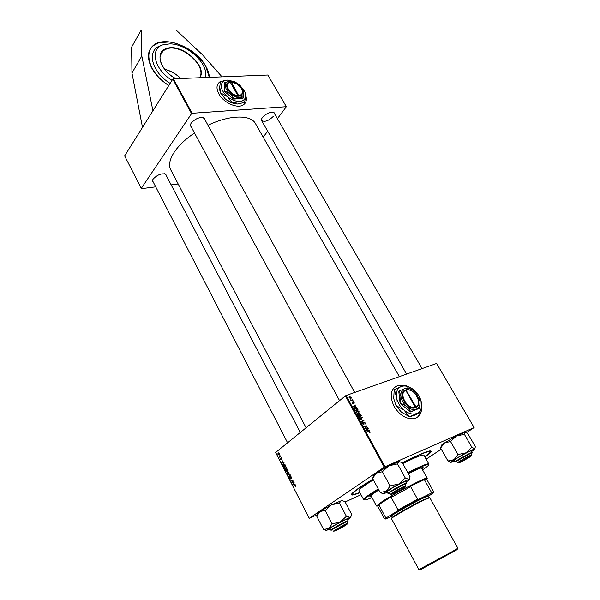 <?xml version="1.0" encoding="UTF-8"?>
<svg xmlns="http://www.w3.org/2000/svg" width="600" height="600" viewBox="0 0 600 600"><rect width="100%" height="100%" fill="white"/><g stroke="black" fill="none" stroke-linecap="round" stroke-linejoin="round"><path stroke-width="0.9" d="M209.415 77.363L205.822 66.33C196.065 47.543 164.512 34.807 152.962 45.713C147.352 50.992 146.933 58.418 151.71 67.988C155.483 74.79 161.16 80.648 168.743 85.56M404.55 385.545L398.595 385.26C390.577 388.305 389.092 395.4 394.132 406.537C399.653 415.222 406.2 419.287 413.775 418.748C417.472 418.013 419.918 415.785 421.11 412.058M404.28 385.597L398.475 385.35L394.86 386.985M359.947 492.668C355.95 494.28 353.325 495.075 352.08 495.045C350.062 494.865 352.778 492.225 360.218 487.125L372.945 479.085M255.517 123.675L255.458 123.578C250.8 114.472 229.553 114.78 207.99 125.265M194.49 132.968C185.708 138.945 179.055 145.208 174.532 151.748C169.635 159.15 168.39 165.21 170.797 169.928L306.09 427.778M262.343 121.852L261.157 120.09L262.237 117.615C266.228 113.46 270.15 111.757 273.998 112.515L274.942 114.442M261.502 118.815L261.562 120.488C264.675 122.288 268.582 120.915 273.3 116.377M153.532 182.625L152.43 180.825L153.135 179.1C157.192 174.84 161.377 173.175 165.69 174.097L166.538 176.047M152.835 179.595L152.82 181.23M191.528 127.5L190.238 125.37L191.115 123.18C195.263 118.642 199.56 116.865 204.022 117.833L205.147 120.083M190.703 123.87L190.688 125.962M224.843 80.453L219.817 81.892C216.428 84.54 216.12 88.552 218.88 93.938C223.56 102.863 237.555 109.028 243.36 104.865C246.315 102.802 247.095 99.615 245.7 95.295M224.19 80.602L219.735 82.012L218.1 83.617M222.03 76.852L202.447 54.75L176.108 30.015L141.262 30L131.618 47.115L131.955 73.028L142.5 127.403L124.635 155.88L141.428 188.685L155.715 186.855M345.405 395.888L346.087 395.505L384.96 466.77L384.255 467.16L345.405 395.888L275.663 452.46L309.202 518.332L317.303 514.695M345.135 501.975L361.035 494.715M384.96 466.77L474.105 427.567L466.418 432.69M441.263 449.22L426.12 459.173M355.597 406.972L356.767 407.498L353.228 406.905L352.995 406.478L355.418 405.03L354.945 405.765L355.597 406.972L355.252 407.243M359.175 413.737L360.54 414.405L361.29 415.77L358.305 416.205L357.608 414.84L357.96 414.135L358.868 414.36L358.92 413.933M370.215 432.015L369.757 433.02L369.892 432.12L366.817 431.812L369.007 431.467L369.938 432.217M365.993 427.98L368.017 428.07L365.032 428.535L364.822 428.153L366.548 426.278L363.825 426.322L366.81 425.865L365.317 428.49M363.877 422.153L365.243 422.925L364.928 424.342L364.92 423.022L364.163 422.482L363.608 424.425L362.37 423.735L362.655 422.408L362.685 423.623L363.39 424.072L363.57 422.385M360.202 419.685L363.69 420.158L363.938 420.615L361.553 422.168L361.358 421.808L363.397 420.472L360.202 419.685M359.873 416.528L362.235 417.428L361.725 419.04L360.285 419.025L359.325 418.162L359.873 416.528L359.272 416.985M346.087 395.505L436.597 363.457L474.105 427.567M421.147 411.923L421.65 407.46M349.425 396.623L351.225 397.29L350.903 398.4L349.058 397.732L349.425 396.623L348.983 396.982M368.415 430.418L369.585 430.942L366.045 430.395L365.805 429.952L368.212 428.43L367.748 429.195L368.415 430.418L368.032 430.702M356.767 410.842L359.13 411.75L358.62 413.355L357.18 413.332L356.22 412.47L356.767 410.842L356.153 411.322M357.278 408.577L358.192 410.1L355.2 410.52L354.532 409.222L355.185 408.082L357.015 408.78M354.218 402.772L353.985 403.86L353.97 402.84L353.415 402.487L352.965 403.86L352.095 403.298L352.245 402.278L352.778 403.507L353.205 402.143L354.015 402.93M352.92 401.303L353.543 401.603L352.92 401.303M351.623 398.933L352.245 399.232L351.623 398.933M351.915 400.335L352.987 400.59L350.812 400.875L351.067 400.463L350.257 399.787L351.915 400.335L351.322 400.808M280.71 456.21L279.413 457.162L278.933 456.143L280.71 456.21L280.118 456.45M281.19 457.155L281.07 457.612L281.19 457.155M284.925 464.467L285.397 465.405L283.373 466.245L282.795 465.03L283.005 463.905L284.925 464.467M286.215 466.935L286.005 468.615L285.007 468.787L284.265 468.053L284.49 466.35L286.215 466.935M288.907 472.222L288.705 473.903L287.7 474.067L286.95 473.325L287.175 471.623L288.907 472.222M291.525 477.345L291.428 478.793L291.308 477.48L290.678 477.06L290.572 478.965L289.582 478.485L289.657 477.135L290.325 478.702L290.415 476.805L291.525 477.345M295.778 486.75L295.62 485.933L293.423 485.963L294.938 485.385L295.837 485.798L295.778 486.75M384.255 467.16L309.202 518.332M295.118 484.447L292.755 484.65L292.545 484.245L294.105 482.467L293.843 483.278L294.428 484.418L295.118 484.447M293.767 481.8L293.94 482.138L291.877 482.925L292.74 480.525L290.835 480.877L292.89 480.082L292.028 482.49L293.767 481.8M290.175 474.772L290.392 475.192L288.87 477.03L290.002 475.118L287.7 474.728L290.175 474.772M287.445 469.41L288.097 470.685L286.058 471.51L285.555 469.553L286.275 469.597L286.433 468.923L287.445 469.41L286.553 469.298L286.763 470.82L285.765 469.845L286.125 471.075L286.763 470.82M283.98 462.623L284.16 462.982L281.67 462.893L281.468 462.487L282.99 460.68L282.735 461.49L283.305 462.615L283.98 462.623M281.91 459.69L281.362 458.4L281.28 459.78L280.53 459.42L280.5 458.408L281.048 459.518L281.145 458.115L281.94 458.565L281.91 459.69M280.065 454.95L279.945 455.408L279.772 455.07M279.337 453.457L279.225 454.643L277.897 454.252L278.04 453.067L279.337 453.457M171.142 184.875L178.17 183.975M192.165 113.28L191.55 113.625L172.762 79.155L173.363 78.81L192.165 113.28L286.35 106.695L277.403 118.688M267.712 131.227L263.16 137.115M286.35 106.695L267.81 75.015L173.363 78.81M172.762 79.155L142.5 127.403M191.55 113.625L141.233 188.468M245.093 103.267C246.458 101.243 246.667 98.708 245.708 95.677M354.712 392.452L204.292 118.538L202.538 117.427M165.817 174.66L164.46 173.715M422.033 368.618L274.147 113.062L272.745 112.2M402.293 462.847C422.138 452.903 431.783 449.19 431.213 451.717C430.59 452.783 428.498 454.575 424.95 457.095M417.518 417.232L420.945 412.268M421.388 410.287L421.455 409.732M293.475 484.35L292.755 484.65M293.257 483.945L292.545 484.245M293.37 484.342L294.127 484.388L293.663 483.48L292.868 484.342L293.37 484.342M295.987 486.27L295.582 486.442M295.605 485.475L293.595 486.3M293.918 482.092L291.877 482.925M292.072 482.423L291.697 482.572M293.048 480.39L291.007 481.215M292.868 482.138L292.028 482.49M291.75 478.26L291.233 478.47M291.75 478.245L291.293 478.433M291.173 476.85L290.782 477.015M289.38 476.415L288.705 476.692M288.712 474.743L287.88 475.088M288.99 473.535L287.7 474.067M287.692 471.412L287.175 471.623M287.7 473.7L288.63 473.482L288.69 472.357L287.325 471.967L287.16 473.175L287.7 473.7M289.058 473.355L288.54 473.565M288.097 470.685L286.058 471.51M286.125 471.075L287.82 470.393M286.47 469.545L285.952 469.755M287.685 470.445L286.995 470.722L287.685 470.445L287.197 469.507M287.16 469.028L286.74 469.2M286.282 468.278L285.007 468.787M285.022 466.14L284.49 466.35M285.015 468.42L285.93 468.202L285.998 467.07L284.64 466.695L284.475 467.903L285.015 468.42M286.358 468.075L285.847 468.278M282.472 462.57L281.67 462.893M282.105 462.232L281.468 462.487M282.27 462.562L283.013 462.592L282.555 461.7L281.782 462.585L282.27 462.562M283.695 463.567L283.125 463.793M283.44 465.81L285.24 465.09L283.282 464.13L283.44 465.81L284.993 465.173M281.678 458.183L281.032 458.43M278.52 452.88L278.04 453.067M278.062 454.14L279.045 454.327L279.173 453.585L278.205 453.397L278.062 454.14M279.48 454.162L279.045 454.327M349.305 397.665L350.685 398.062L350.978 397.373L349.763 396.93L349.11 397.822M350.153 398.482L350.685 398.062M361.178 418.778L361.192 419.168M360.337 418.665L361.545 418.68L361.913 417.518L360.038 416.888L359.647 418.05L360.038 418.897M360.9 419.175L361.545 418.68M363.285 420.465L363.69 420.158M361.403 421.89L363.397 420.472M363.48 422.963L363.952 422.61M363.487 423.007L363.915 422.685M363.112 424.433L363.968 423.787M362.28 422.692L362.655 422.408M362.19 423.255L362.64 422.91M362.985 424.38L363.39 424.072M367.155 428.205L367.822 427.71M366.142 426.36L366.81 425.865M365.745 427.088L367.013 426.24M365.782 427.162L364.86 428.228M364.897 428.287L365.873 427.553M368.325 431.97L369.007 431.467M368.978 430.853L369.375 430.553M365.865 430.058L368.212 428.43M365.993 430.298L367.995 430.342L367.748 429.195M367.605 430.635L367.995 430.342M367.462 429.368L366.248 430.11M358.455 415.793L359.385 415.658L358.163 414.487L358.192 416.002M358.763 416.138L359.385 415.658M357.63 414.9L358.005 414.615M359.737 415.605L360.743 415.463L359.362 414.09L359.737 415.605L359.115 416.085M360.12 415.942L360.743 415.463M358.71 414.592L359.183 414.232M358.072 413.092L358.095 413.475M357.233 412.972L358.44 412.995L358.808 411.84L356.933 411.21L356.543 412.365L356.933 413.205M357.81 413.482L358.44 412.995M353.085 406.65L355.418 405.03M354.135 406.71L355.185 406.89L354.66 405.93L353.43 406.635L354.135 406.71L353.767 406.995M354.577 408.562L355.185 408.082M355.358 410.115L357.645 409.793L355.365 408.442L354.877 409.132L355.095 410.325M357.045 410.265L357.645 409.793M352.215 400.688L352.793 400.23M141.262 30L141.81 56.01L152.925 110.775M131.955 73.028L141.81 56.01M161.407 45.51C146.137 49.057 150.922 71.805 170.13 83.355M205.41 77.52L205.733 74.843C206.558 61.597 186.023 43.807 169.913 43.883L163.718 44.617C149.317 47.963 153.915 69.427 172.035 80.317M205.89 77.505L205.74 74.992M417.127 455.94L415.185 457.103L417.127 455.94M422.183 469.035L423.195 467.678C422.79 467.205 419.873 468.202 414.45 470.662L408.322 473.595M378.825 489.998C372.615 493.92 369.608 496.222 369.803 496.912L371.49 496.778M369.862 496.567L371.243 496.32M422.632 469.838C427.815 466.32 429.623 464.55 428.055 464.528C426.675 464.625 423.382 465.855 418.192 468.217L408.06 473.13M407.775 472.612L418.237 467.543C423.51 465.15 426.84 463.905 428.243 463.808L428.812 463.965L428.572 464.625M428.812 463.965L423.893 455.205C423.353 454.537 419.798 455.655 413.228 458.543L402.765 463.53M424.845 456.9C428.565 454.185 430.268 452.49 429.967 451.822C429.345 451.035 425.168 452.34 417.435 455.73L402.435 462.945M377.625 505.928L376.44 506.025L370.935 495.45M421.365 467.85L427.29 478.185L426.54 479.168M373.02 479.228C359.332 487.545 352.597 492.495 352.808 494.062C353.243 494.655 355.582 494.123 359.843 492.472M373.358 479.85C363.502 485.97 358.695 489.607 358.935 490.77L363.645 499.627M364.327 499.785L363.653 499.635L363.803 499.088C365.048 497.46 369.862 494.085 378.263 488.963M378.548 489.48C370.403 494.46 365.722 497.737 364.507 499.32C363.728 500.618 366.202 500.04 371.925 497.588M421.928 468.577L422.888 467.558M460.08 462.368C464.43 460.357 473.183 455.175 471.615 455.535L458.145 462.99L460.08 462.368M457.71 462.855L457.425 462.765C459.832 460.928 463.98 458.535 469.86 455.588L471.72 455.115M454.47 460.95L450.938 462.405L450.885 461.903L454.043 459.69L448.095 460.942L450.502 462.412M456.668 461.655L456.375 461.423C458.347 459.6 473.07 451.732 471.533 453.322L471.217 453.607M454.433 460.028L454.155 460.395L455.055 461.97L455.332 461.61C457.312 459.75 472.44 451.567 472.327 452.415L471.42 450.84C471.525 449.978 456.397 458.16 454.433 460.028M440.647 447.967L441.255 445.905C440.588 445.822 441.66 444.84 444.48 442.957L440.603 448.058L447.975 461.018M457.912 454.673L454.043 459.69L466.065 452.805L458.205 454.507M450.533 441.518L456.39 436.05L444.48 442.957L450.533 441.518L458.033 454.59M471.743 447.382L466.065 452.805L474.728 448.793L471.945 447.285M464.362 434.303L465.09 432.217L456.39 436.05L464.362 434.303L471.908 447.293M465.428 432.232L467.925 433.8L475.365 446.595L474.855 448.77C475.553 448.732 474.51 449.61 471.743 451.395M403.298 487.478C397.485 490.365 393.442 492.69 391.185 494.452L393.66 493.658C398.535 491.393 407.325 486.18 405.607 486.555L403.298 487.478M390.78 494.317L390.428 494.205C392.835 492.322 397.14 489.847 403.342 486.765L405.713 486.15M387.338 492.278L383.827 493.71L383.153 493.515L386.19 491.25L398.805 483.99L390.278 485.85L386.19 491.25L380.145 492.45L383.048 493.748M389.647 493.028L389.228 493.132C388.635 493.065 390.435 491.805 394.635 489.36C401.565 485.505 405.21 483.78 405.577 484.192L405.255 484.493M393.202 487.425L386.993 491.632L387.915 493.342L394.14 489.15C401.04 485.287 405.143 483.308 406.447 483.195L405.51 481.493C404.197 481.59 400.095 483.562 393.202 487.425M380.145 492.45L372.577 478.395L376.365 473.092L382.38 471.75L390.097 485.947M382.38 471.75L388.86 465.803L397.5 463.89L405.263 477.99L398.805 483.99L408.787 479.362L405.263 477.99M397.5 463.89L398.873 461.393L402.397 462.87L410.055 476.737L409.155 479.287C409.957 479.25 408.945 480.143 406.118 481.98L405.87 482.138M373.515 476.13L372.645 478.35M373.59 475.868C372.855 475.793 373.785 474.862 376.365 473.092L388.86 465.803L399.533 461.4M344.812 524.963L333.847 531.232L336.502 530.287C343.14 526.912 346.748 524.79 347.34 523.92L344.812 524.963M333.428 531.09L344.843 524.31L347.452 523.493M317.64 513.555L320.002 511.478L325.222 510.487L332.115 523.838L328.785 528.562L323.543 529.44L326.347 530.445M323.543 529.44L316.77 516.217L320.002 511.478L331.38 504.87L339.532 503.025L341.22 500.4L344.895 501.51L351.743 514.567L350.843 516.795L350.077 517.32L350.85 517.433L347.603 519.743M332.445 529.86L331.957 529.815C332.775 528.577 348.96 520.02 347.332 521.685L347.017 521.97M348.142 520.778L347.31 519.18C347.43 518.257 330.825 527.145 330.075 528.398L330.907 530.01C331.657 528.773 348.278 519.877 348.142 520.778L330.847 530.153M339.465 503.048L346.395 516.308L340.26 521.977L332.115 523.838M330.315 529.102L326.43 530.317L328.785 528.562L340.26 521.977L350.077 517.32L346.395 516.308M317.168 515.13L316.868 516.09M325.222 510.487L331.38 504.87L342.15 500.37M428.025 496.373L431.445 494.28C433.485 492.885 434.002 492.3 433.013 492.533L430.793 493.357L431.475 492.42L433.695 491.798L426.9 479.618L424.62 480.105L425.205 479.235L409.537 486.623L410.678 486.69L391.2 497.393L391.702 496.425L378.007 505.178L378.998 505.185L377.85 506.467L384.435 518.768L385.65 517.59L386.745 517.553L385.403 518.595C384.638 519.352 385.65 519.127 388.418 517.912L391.418 516.428M376.44 506.025L382.418 501.368C394.95 493.222 423.915 478.08 426.81 478.118L427.29 478.185M391.702 496.425L378.007 505.178M425.205 479.235L409.537 486.623M378.998 505.185L385.65 517.59M410.678 486.69L417.57 499.215L418.815 499.222L397.403 510.975L386.745 517.553M397.403 510.975L398.01 509.963L417.57 499.215M391.2 497.393L398.01 509.963M430.793 493.357L418.815 499.222M424.62 480.105L431.475 492.42M457.14 549.615L420.412 569.722M452.077 551.67L457.897 548.25L429.795 497.64L423.645 500.213C412.118 505.83 390.15 518.415 391.447 518.632L418.875 569.618L452.077 551.67M427.942 496.44L427.912 496.013L422.272 498.487C412.05 503.452 392.513 514.537 391.08 516.173L391.447 516.42M390.945 516.135L390.375 515.94C391.822 514.268 411.847 502.89 422.325 497.82L428.1 495.285L427.95 495.885M392.572 517.612L392.107 517.658L391.342 516.232C390.097 515.993 410.978 504.007 421.957 498.683L427.838 496.252L428.34 498.037M232.298 82.343L230.295 82.252L238.23 96.225L238.965 96.195C242.295 95.512 243.3 93.375 241.987 89.767L241.733 89.227M230.722 82.32C222.72 82.755 230.123 95.887 238.245 95.543M230.303 82.26C221.812 82.703 229.65 96.623 238.23 96.225M231.615 81.218L224.64 82.418L225.315 85.5L224.52 90.75L229.913 93.645L233.827 98.655L239.235 97.328L243.105 98.1L243.847 92.88L243.165 89.91M243.105 98.1L242.798 98.528L233.52 99.09L224.22 91.192L224.64 82.418M224.52 90.75L224.22 91.192M233.827 98.655L233.52 99.09M227.355 96.57C231.465 99.9 235.567 101.512 239.647 101.4C243.555 101.002 245.572 99.038 245.708 95.512L244.815 91.613L239.67 84.945L234.66 81.713L227.558 80.085C223.62 80.392 221.535 82.305 221.303 85.823C221.4 89.49 223.417 93.075 227.355 96.57L232.425 102.998L225.495 99.24L220.417 92.812L227.355 96.57M244.642 102.345L237.757 104.04L232.702 103.102L239.647 101.4L244.642 102.345L245.708 95.512L245.19 92.385M229.612 80.183L227.558 80.085L220.478 81.825L221.303 85.823L220.282 92.565L219.465 88.515L220.478 81.825M235.028 103.89L229.425 101.917L225.495 99.24L220.38 92.745M229.913 93.645C233.025 96.172 236.138 97.395 239.235 97.328C242.197 97.035 243.735 95.55 243.847 92.88L243.157 89.895L239.25 84.832L235.47 82.387L230.04 81.142C227.055 81.375 225.48 82.83 225.315 85.5C225.397 88.282 226.935 90.998 229.913 93.645M238.965 96.195L231.458 82.282L230.827 82.508M238.972 95.505C242.115 94.86 243.067 92.843 241.822 89.43C240.593 86.835 238.5 84.802 235.56 83.325L231.458 82.282M413.332 391.92C410.7 389.947 408.202 389.257 405.855 389.842L405.158 390.105L405.728 390.33L415.275 407.13L415.23 407.842L415.92 407.558C418.132 406.357 419.07 404.16 418.732 400.965L417.96 398.077M405.728 390.33C398.092 393.27 407.52 409.987 415.275 407.13M405.158 390.105C397.05 393.18 407.033 410.888 415.222 407.827M413.452 390.607L408.075 387.743L404.707 388.567L399.195 391.013L400.912 396.188L400.522 403.005L406.77 406.537L410.873 411.645L419.7 408.165L420.037 401.4L419.243 398.25M419.7 408.165L410.43 411.967L400.088 403.327L398.768 391.342L399.195 391.013M418.68 403.725L418.597 403.065M400.522 403.005L400.088 403.327M410.873 411.645L410.43 411.967M404.048 410.138C408.592 413.73 412.822 414.855 416.737 413.505C420.42 411.81 422.018 408.412 421.53 403.327L421.53 403.32C420.998 399.54 419.37 395.993 416.632 392.678L413.88 389.933C409.47 386.408 405.3 385.245 401.385 386.46C397.65 388.02 395.97 391.365 396.353 396.472C397.08 401.707 399.645 406.26 404.048 410.138L409.373 416.692L401.362 412.11L396.03 405.555L404.048 410.138M421.028 412.23L414.022 415.463L409.658 416.768L416.737 413.505L421.028 412.23L421.53 403.327L420.502 399.24M412.853 389.123L405.757 385.395L401.385 386.46L394.32 389.572L396.353 396.472L395.857 405.248L393.705 398.482L394.2 389.798M400.815 411.638L395.558 404.692M406.77 406.537C410.205 409.268 413.415 410.123 416.385 409.118C419.183 407.835 420.397 405.263 420.037 401.4L416.34 393.338L414.21 391.2C410.842 388.515 407.678 387.638 404.707 388.567C401.873 389.768 400.612 392.303 400.912 396.188C401.475 400.147 403.433 403.605 406.77 406.537M415.92 407.558L415.972 406.86L405.855 389.842M415.972 406.86C418.05 405.713 418.935 403.635 418.62 400.62L415.643 394.132C412.643 390.787 409.575 389.43 406.425 390.075M405.375 390.188L405.847 389.827M295.635 485.505L295.058 485.745M292.575 481.455L292.147 481.635M292.897 480.78L292.478 480.96M290.31 475.29L289.597 475.582M290.212 474.84L289.507 475.125M361.545 421.793L362.767 420.862M363.548 423.57L363.923 423.285M366.555 430.47L366.945 430.178M199.485 77.76C207.42 66.435 181.688 43.508 166.92 48.787L163.132 50.767C158.985 54.675 158.985 60.157 163.11 67.207M175.868 78.713C159.817 70.523 154.403 51.33 166.868 48.412C181.822 43.065 207.87 66.293 199.822 77.745M209.183 77.37C208.935 58.943 177.12 36.72 159.127 42.773C141.9 46.695 147.157 72.338 168.833 85.41M150.18 49.065L152.85 45.9L158.858 42.758M164.678 69.278C170.752 70.793 176.137 73.875 180.825 78.51M180.788 78.51C176.1 73.912 170.738 70.838 164.692 69.3M159.053 42.705L168.502 42.023M205.913 66.877L209.288 77.37M471.27 453.705L471.908 453.225C475.29 450.525 458.138 459.577 455.76 461.745L456.72 461.752M405.315 484.597C407.295 482.737 403.658 484.342 394.403 489.428C388.658 492.81 387.09 494.048 389.707 493.14M347.062 522.06L347.947 521.37C349.882 519.465 332.212 528.803 331.327 530.153L332.498 529.95M392.235 517.86L392.107 517.658C390.877 517.44 411.772 505.463 422.752 500.123L428.737 497.88M352.507 493.5L352.08 495.045M399.375 376.635L255.458 123.578M261.36 119.558L261.157 120.09M152.655 180.308L152.43 180.825M190.47 124.823L190.238 125.37M406.59 374.085L261.225 119.895M203.445 117.735L204.022 117.833M165.135 173.985L165.69 174.097M273.442 112.425L273.998 112.515M429.638 451.237L431.213 451.717M291.353 478.38L291.75 478.215M289.905 475.23L290.325 475.058M287.04 471.75L287.858 471.42M288.63 473.482L289.072 473.303M285.555 469.553L285.945 469.395M284.362 466.47L285.18 466.14M285.93 468.202L286.373 468.03M283.005 463.905L283.837 463.567M277.965 453.135L278.61 452.888M279.105 454.275L279.48 454.125M349.627 396.57L348.938 397.125M350.513 398.107L350.062 398.467M360.18 416.438L359.175 417.202M361.23 418.77L360.735 419.153M364.013 422.115L363.51 422.498M365.76 428.018L365.085 428.528M358.095 414.097L357.608 414.48M359.303 413.7L358.875 414.03M357.053 410.768L356.07 411.533M358.14 413.077L357.645 413.467M355.478 408L354.502 408.765M160.23 55.613L163.132 50.767C155.602 56.205 162.517 71.82 175.988 78.705M158.903 42.713L152.85 45.9M205.755 77.512L205.733 74.843M158.985 42.69C177.15 36.668 208.875 58.815 209.317 77.363M180.705 78.517C176.055 73.957 170.738 70.912 164.76 69.383M428.055 464.528L428.243 463.808M429.967 451.822L429.487 450.967M364.507 499.32L363.803 499.088M471.615 455.535L471.795 454.822M471.03 453.285L471.93 454.838M458.145 462.99L457.425 462.765M450.577 462.21L449.018 461.73M455.055 461.97L472.327 452.415M391.185 494.452L390.428 494.205M339.562 400.627L190.26 125.167M405.982 485.805L405.053 484.11M405.607 486.555L405.81 485.783M405.195 484.065L405.577 484.192M387.915 493.342L406.447 483.195M389.332 492.735L389.228 493.132M383.153 493.515L380.603 492.69M333.847 531.232L333.15 531M152.468 180.555L287.587 442.785M165.81 174.645L300.315 432.457M346.845 521.64L347.67 523.222M347.34 523.92L347.535 523.2M326.43 530.317L323.64 529.38M378.03 506.062L376.612 505.597M426.442 479.558L426.81 478.118M385.403 518.595L384.69 518.362M433.013 492.533L433.2 491.805M457.095 549.787L457.388 548.602M427.912 496.013L428.1 495.285M391.08 516.173L390.375 515.94M420.577 569.783L419.423 569.385M243.157 89.895L243.45 90.488"/></g></svg>
